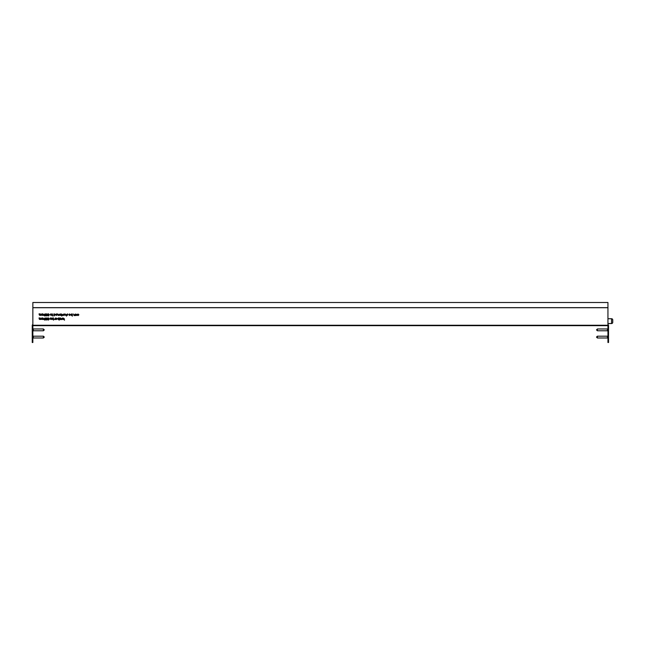 <?xml version="1.0" encoding="UTF-8"?>
<svg xmlns="http://www.w3.org/2000/svg" width="645" height="645" viewBox="0 0 645 645"><rect width="100%" height="100%" fill="white"/><g stroke="black" fill="none" stroke-linecap="round" stroke-linejoin="round"><path stroke-width="0.97" d="M607.945 307.73L32.855 307.73L32.855 302.505L607.945 302.505L607.945 338.649L608.541 338.649L608.541 325.37L607.945 325.37M74.78 314.575L74.957 315.558L74.183 315.582L73.619 314.01L74.215 315.397L74.78 314.575M73.611 314.833L74.183 315.582L74.772 315.284M71.571 313.97L72.377 314.002L72.361 316.163L72.184 315.26L71.555 315.558L70.757 314.76L71.571 313.97M67.669 314.897L66.951 315.308L67.548 315.139L66.927 314.381L67.386 313.938L67.669 314.897M43.9 318.549L44.078 319.436L42.312 319.452L41.796 317.88L42.344 319.259L42.852 317.888L43.392 319.267L43.9 318.549M41.796 318.743L42.312 319.452L43.36 319.46M41.981 318.711L42.344 319.259M43.038 318.67L43.392 319.267M45.126 319.065L45.593 318.961L45.368 320.017L44.505 320.009L45.344 319.243L44.441 318.59L45.174 317.856L45.811 318.453L45.166 318.074L44.626 318.598L45.126 319.065M46.859 319.186L46.319 319.525L46.738 319.864L47.367 319.541L46.738 320.073L46.029 318.541L46.763 317.864L47.456 318.493L46.754 318.082L46.214 318.525L46.859 318.969L46.319 319.525M48.964 319.557L48.343 320.089L47.746 319.541L47.811 318.106L48.367 317.88L49.076 318.533L48.964 319.557L48.343 320.081L47.746 319.533M51.334 319.493L51.342 317.953L51.519 319.493M50.866 318.872L50.149 319.291L50.745 319.122L50.125 318.364L50.584 317.921L50.866 318.872M61.694 318.824L62.388 318.009L63.065 319.581L62.38 318.195L61.88 319.573L61.694 318.824M62.879 318.856L62.38 318.195L61.88 318.856M61.13 318.541L61.307 319.565L60.582 319.533L61.13 318.541M60.622 318.025L59.719 319.364L60.525 319.557L59.372 319.549L60.275 318.211L59.405 318.017L60.622 318.025L59.719 319.364M58.356 317.977L59.163 318.009L59.147 320.17L58.969 319.267L58.34 319.573L57.542 318.767L58.356 317.977M55.035 318.501L55.22 319.517L54.486 319.493L55.035 318.501M66.362 314.518L66.54 316.115L66.354 315.203L65.774 315.518L65.201 314.736L65.209 313.954L65.806 315.332L66.362 314.518M65.201 314.768L65.774 315.518L66.354 315.203M64.032 313.913L64.823 314.712L64.024 315.51L63.234 314.704L64.032 313.913M58.945 314.462L59.13 315.445L58.356 315.461L57.792 313.897L58.389 315.276L58.945 314.462M57.784 314.712L58.356 315.461L58.945 315.163M55.849 314.607L57.22 314.623L56.663 314.05L55.93 314.276L56.639 313.857L57.413 314.655L56.623 315.453L55.849 314.607L56.01 315.147M45.158 314.962L45.626 314.857L45.4 315.905L44.537 315.897L45.376 315.139L44.465 314.486L45.206 313.752L45.843 314.349L45.19 313.962L44.658 314.494L45.158 314.962M43.925 314.438L44.11 315.332L42.336 315.349L41.828 313.776L42.377 315.155L42.884 313.784L43.425 315.163L43.925 314.438M41.82 314.631L42.336 315.349M42.014 314.607L42.377 315.155M43.062 314.567L43.425 315.163M41.207 314.421L41.385 315.308L39.619 315.324L39.103 313.76L39.651 315.139L40.159 313.768L40.7 315.147L41.207 314.421M39.289 314.591L39.651 315.131M40.345 314.542L40.7 315.147M64.306 318.759L64.484 320.21L64.306 318.961L63.331 319.581L64.145 318.856L63.266 318.041L64.306 318.759M46.892 315.074L46.351 315.421L46.771 315.752L47.399 315.437L46.771 315.969L46.061 314.429L46.795 313.76L47.488 314.389L46.787 313.978L46.246 314.413L46.892 314.865L46.351 315.421M48.988 315.445L48.367 315.986L47.778 315.429L47.674 314.429L48.399 313.768L49.109 314.429L48.988 315.445L48.367 315.977L47.778 315.429M52.737 315.203L52.463 316.01L52.011 315.389L52.293 313.857L52.737 315.203M41.175 318.525L41.353 319.42L39.587 319.428L39.079 317.864L39.619 319.243L40.127 317.872L40.675 319.251L41.175 318.525M39.256 318.735L39.619 319.235M40.312 318.646L40.675 319.243M32.855 307.73L32.855 325.249L607.945 325.249M50.955 313.817L51.745 314.615L50.947 315.405L50.157 314.607L50.955 313.817M55.518 314.647L54.712 315.429L54.091 315.107L53.89 316.026L53.906 313.865L55.518 314.655L54.712 315.437L54.091 315.107M59.509 314.639L60.888 314.647L60.332 314.075L59.598 314.308L60.307 313.889L61.073 314.687L60.291 315.478L59.509 314.639L60.291 315.478L61.073 314.679M62.073 315.276L61.791 316.082L61.34 315.461L61.622 313.922L62.073 315.276M62.726 314.446L62.904 315.469L62.178 315.437L62.726 314.446M57.22 318.767L55.591 319.525L55.607 317.985L57.22 318.767L56.405 319.557L55.784 319.243M52.688 317.937L53.503 317.969L53.487 320.13L53.301 319.227L52.672 319.525L51.882 318.727L52.688 317.937M68.87 314.704L70.249 314.72L69.684 314.147L68.951 314.373L69.668 313.954L70.434 314.752L69.652 315.55L68.87 314.704L69.652 315.55M77.013 314.808L75.392 315.566L75.4 314.026L77.013 314.808L76.199 315.599L75.578 315.284M78.061 314.018L78.9 314.808L78.037 315.607L77.336 315.244L78.714 314.825L77.336 314.365L78.061 314.018M72.184 315.26L71.555 315.558L70.757 314.752M67.733 315.123L66.951 315.308M67.822 314.147L67.12 314.373M67.548 315.131L66.927 314.373M43.892 319.162L43.36 319.452M45.593 318.961L45.368 320.009L44.505 320.001M45.811 318.445L45.166 318.066L44.626 318.598M45.344 319.243L44.441 318.582M47.456 318.485L46.754 318.074L46.214 318.525M46.376 319.098L46.029 318.533M47.367 319.541L46.738 320.073L46.126 319.525M49.076 318.525L48.657 319.106M48.044 319.098L47.649 318.533M50.931 319.106L50.149 319.283M51.02 318.13L50.318 318.356M50.745 319.114L50.125 318.356M61.122 319.339L60.582 319.533M60.275 318.211L59.405 318.195M60.525 319.557L59.372 319.549M58.969 319.267L58.34 319.565L57.542 318.759M55.027 319.291L54.486 319.485M64.823 314.712L64.024 315.502L63.234 314.695M57.22 314.623L56.663 314.042L55.93 314.276M57.413 314.655L56.623 315.445L56.01 315.139M45.626 314.857L45.4 315.905L44.537 315.897M45.843 314.341L45.19 313.962L44.658 314.494M45.376 315.131L44.465 314.478M43.925 315.066L42.336 315.341M41.199 315.034L39.619 315.316L39.103 314.583M64.145 318.856L63.266 318.041M64.306 318.953L63.339 319.573M47.488 314.381L46.787 313.97L46.246 314.413M46.408 314.986L46.061 314.429M47.399 315.429L46.771 315.969L46.158 315.413M49.109 314.421L48.689 315.002M48.077 314.994L47.674 314.429M41.167 319.146L39.587 319.428L39.071 318.695M51.745 314.607L50.947 315.405L50.157 314.599M60.888 314.639L60.332 314.075L59.598 314.3M62.718 315.236L62.178 315.437M53.301 319.219L52.672 319.525L51.882 318.719M70.249 314.712L69.684 314.139L68.959 314.373M70.434 314.752L69.652 315.542M78.9 314.8L78.037 315.607L77.336 315.244M78.714 314.825L77.344 314.365M607.945 325.669L32.855 325.669M607.945 307.641L32.855 307.641M32.855 338.649L32.855 342.495L32.25 342.495L32.25 338.649L32.855 338.649L32.855 325.249M76.828 314.8L76.207 314.188L75.586 314.792L76.199 315.405L76.828 314.808L76.207 314.196L75.586 314.792M55.333 314.647L54.72 314.026L54.091 314.631L54.704 315.252L55.333 314.647L54.72 314.034L54.091 314.631M57.026 318.759L56.413 318.146L55.784 318.751L56.405 319.364L57.026 318.767L56.413 318.154L55.784 318.751M72.184 314.768L71.571 314.163L70.942 314.752L71.563 315.373L72.184 314.776L71.571 314.155L70.942 314.76M58.356 318.162L57.727 318.759L58.34 319.38L58.969 318.783L58.356 318.162L57.727 318.767M58.969 318.775L58.356 318.17M53.309 318.735L52.697 318.122L52.068 318.719L52.68 319.339L53.309 318.743L52.697 318.122L52.068 318.727M64.637 314.704L64.032 314.099L63.42 314.695L64.024 315.316L64.637 314.712L64.032 314.107L63.42 314.704M51.56 314.607L50.955 314.002L50.342 314.599L50.947 315.22L51.56 314.615L50.955 314.01L50.342 314.607M48.883 318.517L48.367 318.09L47.835 318.533L48.343 318.985L48.883 318.525L48.367 318.09L47.835 318.533M48.915 314.421L48.399 313.986L47.867 314.429L48.375 314.881L48.915 314.421L48.399 313.986L47.867 314.429M57.203 314.8L56.034 314.792L56.615 315.26L57.203 314.808L56.034 314.8M70.224 314.905L69.055 314.889L69.644 315.357L70.224 314.905L69.055 314.897M60.864 314.833L59.703 314.825L60.283 315.292L60.864 314.833L59.703 314.825M48.77 319.549L47.932 319.549M48.802 315.437L47.964 315.445M612.75 319.928L612.75 322.339A1.201 1.201 0 0 1 611.549 323.54L611.549 318.727A1.201 1.201 0 0 1 612.75 319.928M607.945 323.54L611.549 323.54M607.945 318.727L611.549 318.727M612.75 322.032L612.75 321.129M597.399 337.988L596.496 337.085L597.399 336.19L597.399 337.988L607.461 337.988L607.945 338.472M597.399 336.19L607.461 336.19L607.461 337.988M597.399 330.78L596.496 329.877L597.399 328.974L597.399 330.78L607.461 330.78L607.945 331.256M597.399 328.974L607.461 328.974L607.461 330.78M43.4 336.19L44.295 337.085L43.4 337.988L43.4 336.19L33.33 336.19L32.855 335.706M43.4 337.988L33.33 337.988L33.33 336.19M43.4 328.974L44.295 329.877L43.4 330.78L43.4 328.974L33.33 328.974L32.855 328.499M43.4 330.78L33.33 330.78L33.33 328.974M32.25 338.649L32.25 325.37A0.903 0.903 0 0 1 32.855 324.524M32.25 325.37L32.855 325.37M608.541 338.649L608.541 342.495L607.945 342.495L607.945 338.649M607.945 324.524A0.903 0.903 0 0 1 608.541 325.37M32.855 302.505L607.945 302.505M607.461 336.19L607.945 335.706M607.461 328.974L607.945 328.499M33.33 337.988L32.855 338.472M33.33 330.78L32.855 331.256"/></g></svg>
